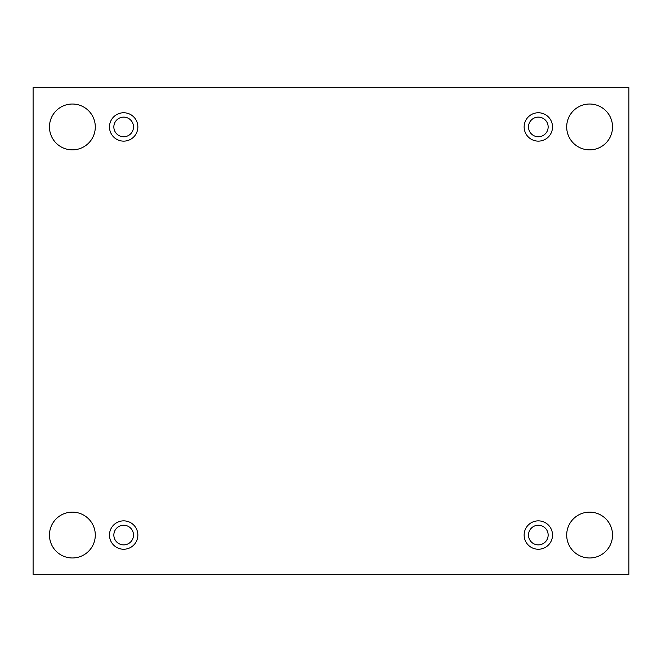 <?xml version="1.0" encoding="UTF-8"?>
<svg xmlns="http://www.w3.org/2000/svg" width="662" height="662" viewBox="0 0 662 662"><rect width="100%" height="100%" fill="white"/><g stroke="black" fill="none" stroke-linecap="round" stroke-linejoin="round"><path stroke-width="0.5" stroke-dasharray="3.31 2.48" d="M628.9 87.657L33.1 87.657L33.1 574.343L628.9 574.343L628.9 87.657M612.532 535.053A22.913 22.913 0 0 0 578.158 515.21A22.913 22.913 0 0 0 578.158 554.905A22.913 22.913 0 0 0 612.532 535.053M95.295 535.053A22.913 22.913 0 0 0 60.929 515.21A22.913 22.913 0 0 0 60.929 554.905A22.913 22.913 0 0 0 95.295 535.053M612.532 126.947A22.913 22.913 0 0 0 578.158 107.095A22.913 22.913 0 0 0 578.158 146.79A22.913 22.913 0 0 0 612.532 126.947M95.295 126.947A22.913 22.913 0 0 0 60.929 107.095A22.913 22.913 0 0 0 60.929 146.79A22.913 22.913 0 0 0 95.295 126.947M133.492 126.947A9.822 9.822 0 0 0 118.763 118.44A9.822 9.822 0 0 0 118.763 135.445A9.822 9.822 0 0 0 133.492 126.947M548.153 126.947A9.822 9.822 0 0 0 533.423 118.44A9.822 9.822 0 0 0 533.423 135.445A9.822 9.822 0 0 0 548.153 126.947M548.153 535.053A9.822 9.822 0 0 0 533.423 526.555A9.822 9.822 0 0 0 533.423 543.56A9.822 9.822 0 0 0 548.153 535.053M133.492 535.053A9.822 9.822 0 0 0 118.763 526.555A9.822 9.822 0 0 0 118.763 543.56A9.822 9.822 0 0 0 133.492 535.053M123.67 549.245A14.183 14.183 0 0 0 135.958 527.962A14.183 14.183 0 0 0 111.382 527.962A14.183 14.183 0 0 0 123.67 549.245M538.33 549.245A14.183 14.183 0 0 0 550.619 527.962A14.183 14.183 0 0 0 526.042 527.962A14.183 14.183 0 0 0 538.33 549.245M538.33 141.13A14.183 14.183 0 0 0 550.619 119.855A14.183 14.183 0 0 0 526.042 119.855A14.183 14.183 0 0 0 538.33 141.13M123.67 141.13A14.183 14.183 0 0 0 135.958 119.855A14.183 14.183 0 0 0 111.382 119.855A14.183 14.183 0 0 0 123.67 141.13"/><path stroke-width="0.99" d="M628.9 87.657L33.1 87.657L33.1 574.343L628.9 574.343L628.9 87.657M612.532 535.053A22.913 22.913 0 0 0 578.158 515.21A22.913 22.913 0 0 0 578.158 554.905A22.913 22.913 0 0 0 612.532 535.053M95.295 535.053A22.913 22.913 0 0 0 60.929 515.21A22.913 22.913 0 0 0 60.929 554.905A22.913 22.913 0 0 0 95.295 535.053M612.532 126.947A22.913 22.913 0 0 0 578.158 107.095A22.913 22.913 0 0 0 578.158 146.79A22.913 22.913 0 0 0 612.532 126.947M95.295 126.947A22.913 22.913 0 0 0 60.929 107.095A22.913 22.913 0 0 0 60.929 146.79A22.913 22.913 0 0 0 95.295 126.947M123.67 141.13A14.183 14.183 0 0 1 111.382 119.855A14.183 14.183 0 0 1 135.958 119.855A14.183 14.183 0 0 1 123.67 141.13M538.33 141.13A14.183 14.183 0 0 1 526.042 119.855A14.183 14.183 0 0 1 550.619 119.855A14.183 14.183 0 0 1 538.33 141.13M538.33 549.245A14.183 14.183 0 0 1 526.042 527.962A14.183 14.183 0 0 1 550.619 527.962A14.183 14.183 0 0 1 538.33 549.245M123.67 549.245A14.183 14.183 0 0 1 111.382 527.962A14.183 14.183 0 0 1 135.958 527.962A14.183 14.183 0 0 1 123.67 549.245M133.492 535.053A9.822 9.822 0 0 1 123.67 544.876A9.822 9.822 0 0 1 113.847 535.053A9.822 9.822 0 0 1 123.67 525.239A9.822 9.822 0 0 1 133.492 535.053M548.153 535.053A9.822 9.822 0 0 1 538.33 544.876A9.822 9.822 0 0 1 528.508 535.053A9.822 9.822 0 0 1 538.33 525.239A9.822 9.822 0 0 1 548.153 535.053M548.153 126.947A9.822 9.822 0 0 1 538.33 136.761A9.822 9.822 0 0 1 528.508 126.947A9.822 9.822 0 0 1 538.33 117.124A9.822 9.822 0 0 1 548.153 126.947M133.492 126.947A9.822 9.822 0 0 1 123.67 136.761A9.822 9.822 0 0 1 113.847 126.947A9.822 9.822 0 0 1 123.67 117.124A9.822 9.822 0 0 1 133.492 126.947"/></g></svg>
